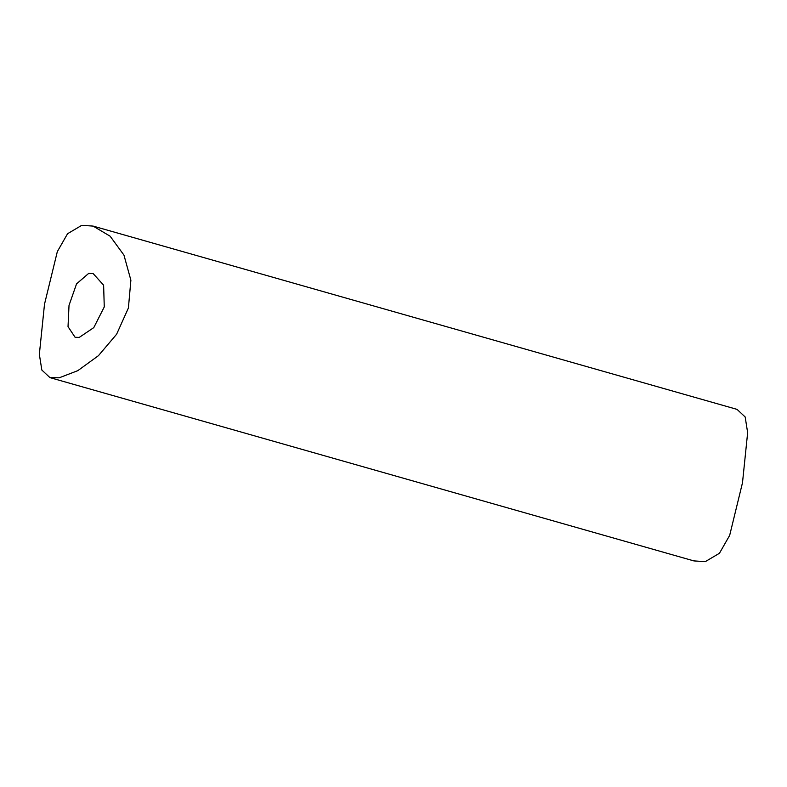 <?xml version="1.0" encoding="UTF-8"?>
<svg xmlns="http://www.w3.org/2000/svg" width="787" height="787" viewBox="0 0 787 787"><rect width="100%" height="100%" fill="white"/><g stroke="black" fill="none" stroke-linecap="round" stroke-linejoin="round"><path stroke-width="1.18" d="M59.241 377.79L77.805 370.657L98.424 355.694L116.614 334.239L128.399 308.012L130.888 280.211L123.953 255.116L110.15 236.218L93.082 226.085L81.75 225.338L67.564 233.719L57.323 251.633L44.505 304.205L39.35 354.357L41.839 370.038L49.955 377.622L59.241 377.79M93.082 226.085L737.045 409.378L745.171 416.982L747.65 432.663L742.495 482.746L729.677 535.367L719.456 553.261L705.25 561.662L693.918 560.915L49.955 377.622M88.695 273.384L76.555 283.861L69.02 305.386L68.026 326.664L75.08 337.269L79.241 337.416L93.781 327.618L104.268 306.94L103.618 285.189L93.191 273.62L88.695 273.384"/></g></svg>
